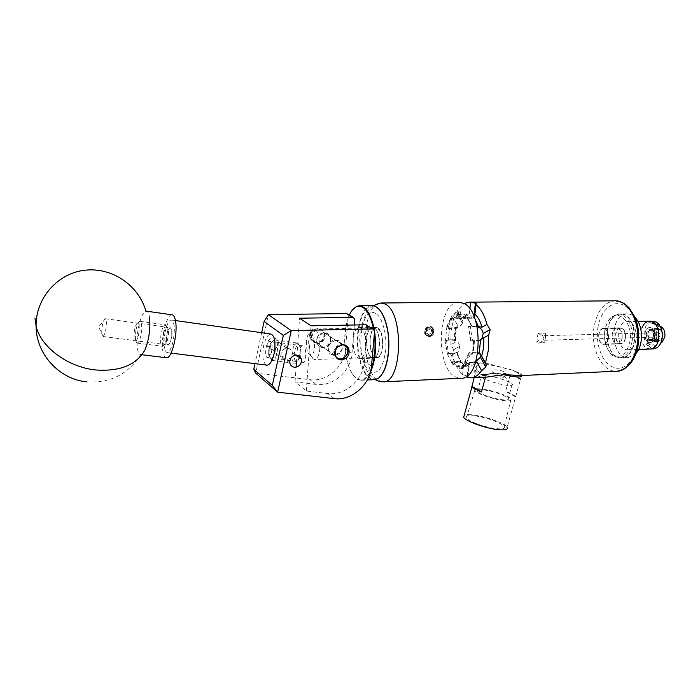 <?xml version="1.0" encoding="UTF-8"?>
<svg xmlns="http://www.w3.org/2000/svg" width="700" height="700" viewBox="0 0 700 700"><rect width="100%" height="100%" fill="white"/><g stroke="black" fill="none" stroke-linecap="round" stroke-linejoin="round"><path stroke-width="0.53" stroke-dasharray="3.5 2.62" d="M285.154 359.433C282.301 359.319 280.849 358.19 280.805 356.029C280.875 351.811 282.765 349.108 286.457 347.918C289.24 348.058 291.191 349.527 292.303 352.319C292.644 357.053 290.264 359.424 285.154 359.433M267.102 357.525L267.925 357.831C271.364 358.216 273.77 343.525 270.576 341.6L269.797 341.32C266.359 340.961 263.953 355.451 267.102 357.525M302.348 362.092L303.179 362.39C306.775 363.825 306.18 345.065 303.494 346.115L302.715 345.844C299.154 344.374 299.661 363.002 302.348 362.092M272.414 349.519C269.684 349.431 267.96 348.075 267.216 345.459C266.954 341.197 268.931 338.695 273.149 337.96C275.774 338.047 277.48 339.334 278.267 341.819C278.67 346.15 276.719 348.714 272.414 349.519M282.17 344.706C277.331 344.977 275.161 347.419 275.66 352.021C276.832 355.049 278.906 356.668 281.881 356.886C285.329 355.626 286.956 352.73 286.773 348.18C286.414 345.966 284.882 344.811 282.17 344.706M316.733 342.904C313.88 342.851 311.885 341.504 310.774 338.87C309.794 333.156 312.139 329.717 317.809 328.545C320.53 328.598 322.464 329.849 323.619 332.299C324.835 338.082 322.543 341.618 316.733 342.904M322.919 347.156C320.031 347.104 318.019 345.748 316.899 343.079C315.91 337.304 318.29 333.812 324.03 332.614C326.777 332.666 328.738 333.926 329.892 336.402C331.109 342.256 328.79 345.844 322.919 347.156M336.044 340.471C330.181 341.723 327.749 345.301 328.729 351.216C329.866 353.946 331.914 355.329 334.863 355.364C340.856 353.999 343.236 350.315 342.02 344.33C340.839 341.801 338.852 340.515 336.044 340.471M371.499 366.135L364.49 361.524C363.335 379.785 344.96 395.946 327.766 393.531L306.303 391.046L295.05 381.902L316.085 384.422C332.946 386.855 350.919 371.131 351.986 353.281L345.511 349.011L348.267 315.42L354.83 319.261M351.986 353.281L354.358 324.984M364.49 361.524L367.517 326.699L374.623 330.864M345.511 349.011C344.488 366.642 326.725 382.148 310.039 379.706L255.727 373.109L268.389 314.632M346.631 313.547L348.267 315.42M295.05 381.902L296.091 367.176M296.406 362.626L299.53 318.211M306.303 391.046L311.08 325.815M365.846 324.765L367.517 326.699M261.669 332.71L254.975 363.659M101.719 333.287C101.797 325.719 102.944 320.863 105.166 318.692L106.409 321.825C106.382 328.991 105.297 333.856 103.154 336.429L101.719 333.287M166.504 341.757C166.364 334.381 167.589 329.674 170.17 327.635L171.763 330.724C171.911 338.126 170.695 342.86 168.105 344.916L166.504 341.757M149.713 318.71C149.126 313.644 147.919 311.115 146.107 311.106L145.924 311.124C144.55 311.43 143.15 313.162 141.732 316.339C138.119 325.701 136.596 335.781 137.174 346.579C137.699 351.706 138.862 354.384 140.674 354.602L140.849 354.594C142.196 354.436 143.588 352.817 145.031 349.738M171.815 314.79C166.775 314.422 160.965 336.954 162.671 349.816C163.214 354.401 164.325 357.035 165.996 357.7M381.596 374.727L377.536 378.42C369.565 381.054 363.562 374.098 359.537 357.543C353.78 332.85 363.046 300.877 375.174 306.53L379.829 310.17M371.928 305.62C360.859 305.41 353.876 335.108 359.047 357.709C362.267 371.639 367.238 378.963 373.966 379.689M349.291 315.096C344.382 327.364 343.394 341.661 346.316 357.989C348.959 369.985 353.054 377.169 358.61 379.523C363.431 380.914 367.57 377.58 371.026 369.512M370.361 372.365C367.789 377.317 364.858 379.942 361.559 380.24L358.96 379.899C353.342 377.51 349.204 370.256 346.535 358.137C342.834 340.9 345.459 318.553 352.415 309.908M378.787 336.114C381.08 345.739 378.017 358.295 373.511 358.164C370.676 358.015 368.559 354.979 367.15 349.072C365.531 336.954 367.316 329.648 372.496 327.171C375.261 327.311 377.361 330.286 378.787 336.114M365.137 336.446C367.395 346.132 364.402 358.759 359.993 358.627C357.219 358.47 355.145 355.425 353.762 349.475C352.17 337.286 353.902 329.936 358.969 327.442C361.681 327.582 363.738 330.584 365.137 336.446M374.439 330.645L374.57 331.45M374.36 333.839L373.739 329.84M314.405 342.16C307.457 338.161 315.394 325.902 321.939 330.523C328.808 334.565 320.959 346.692 314.405 342.16M322.297 330.286C317.257 326.629 309.365 333.629 311.902 339.535L314.344 342.589C319.541 346.281 327.434 338.914 324.59 333.043L322.297 330.286M343.289 344.881C337.531 343.219 331.87 351.636 335.589 356.335M336.822 358.111L334.311 354.935C331.713 348.775 339.964 341.399 345.179 345.196L345.38 345.328M274.75 352.205C275.774 345.45 275.021 341.915 272.501 341.6C271.058 342.23 269.911 344.295 269.089 347.786C268.118 353.491 268.625 357.026 270.602 358.382C272.291 358.54 273.674 356.484 274.75 352.205M270.156 347.55C271.162 343.315 272.545 340.812 274.312 340.051L274.785 339.973C277.515 341.031 278.276 345.345 277.06 352.914C275.905 357.613 274.374 360.124 272.457 360.456L272.002 360.395C269.605 358.733 268.993 354.454 270.156 347.55M299.898 357.998L297.185 361.664C294.473 361.471 293.624 357.989 294.648 351.216C295.759 346.894 297.22 344.873 299.031 345.161C301.026 346.605 301.551 350.096 300.598 355.635L300.265 356.904M299.582 355.889C300.746 349.151 300.116 344.916 297.701 343.166L297.132 343.061C295.12 343.385 293.545 345.879 292.381 350.534C291.174 357.98 292.005 362.25 294.858 363.335L295.453 363.221C297.211 362.408 298.594 359.966 299.582 355.889M138.661 334.171C139.676 327.609 139.388 323.873 137.786 322.954C136.57 323.243 135.52 325.509 134.627 329.726C133.595 336.438 133.919 340.165 135.607 340.918C136.78 340.498 137.795 338.249 138.661 334.171M136.089 329.516C137.156 324.485 138.416 321.738 139.886 321.3L139.939 321.3C141.89 322.402 142.258 326.935 141.024 334.906C139.965 339.859 138.731 342.58 137.296 343.079L137.244 343.088C135.24 342.055 134.855 337.531 136.089 329.516M163.555 333.611C164.456 329.49 165.55 327.267 166.845 326.953C168.604 327.828 168.98 331.529 167.965 338.056C167.072 342.116 165.996 344.321 164.727 344.689C162.925 343.875 162.531 340.183 163.555 333.611M166.565 338.284C167.799 330.348 167.352 325.85 165.226 324.8L165.2 324.8C163.643 325.229 162.321 327.924 161.245 332.902C160.011 340.821 160.466 345.31 162.627 346.342L162.645 346.342C164.176 345.914 165.48 343.227 166.565 338.284M266.105 347.428C267.024 343.63 268.257 341.6 269.797 341.32C271.976 342.178 272.58 345.651 271.6 351.741C270.672 355.53 269.447 357.56 267.925 357.831C265.738 356.965 265.125 353.5 266.105 347.428M269.15 347.839C270.078 344.05 271.311 342.02 272.86 341.749C275.047 342.598 275.66 346.071 274.68 352.152C273.752 355.933 272.527 357.963 270.988 358.225C268.791 357.359 268.179 353.902 269.15 347.839M165.069 332.229C166.714 324.686 168.735 320.591 171.141 319.944C174.449 321.484 175.157 328.3 173.276 340.419C171.614 347.944 169.601 352.012 167.239 352.616C163.923 351.024 163.196 344.225 165.069 332.229M266.507 365.111C262.859 362.635 261.922 356.116 263.707 345.546C265.44 338.363 267.767 334.504 270.699 333.979M163.607 333.664C164.482 329.674 165.541 327.504 166.801 327.171C168.534 327.985 168.901 331.599 167.912 337.995C167.029 341.985 165.97 344.146 164.727 344.479C162.986 343.639 162.619 340.043 163.607 333.664M166.959 334.119C167.834 330.129 168.901 327.967 170.17 327.635C171.92 328.449 172.296 332.054 171.308 338.45C170.424 342.431 169.365 344.584 168.105 344.916C166.355 344.076 165.97 340.48 166.959 334.119M604.686 331.485C603.82 341.408 606.148 348.994 611.678 354.226C620.62 359.266 626.762 354.734 630.114 340.655C632.861 323.592 619.325 308.752 610.505 318.334C607.407 321.44 605.465 325.824 604.686 331.485M632.153 340.944C630.315 351.243 626.062 356.895 619.395 357.892L612.43 355.425C606.524 349.825 604.039 341.74 604.966 331.152C605.798 325.115 607.871 320.442 611.17 317.118L617.951 313.994C626.544 313.215 634.226 327.451 632.153 340.944M622.178 337.794C622.396 331.914 620.664 328.632 616.971 327.959C614.477 328.326 612.903 330.418 612.255 334.215C612.036 340.086 613.786 343.35 617.496 344.015C619.955 343.648 621.521 341.574 622.178 337.794M625.581 337.697C625.809 331.826 624.059 328.554 620.358 327.88C617.855 328.248 616.28 330.33 615.633 334.127C615.414 339.981 617.164 343.245 620.883 343.91C623.359 343.543 624.925 341.477 625.581 337.697M607.206 331.1C605.238 344.4 612.78 358.68 621.653 357.805C628.329 356.808 632.599 351.164 634.436 340.874C636.51 327.399 628.819 313.171 620.209 313.959C613.296 314.965 608.956 320.679 607.206 331.1M648.952 327.644L649.548 327.565C655.559 326.9 656.556 341.731 650.545 342.571L650.046 342.632C644.035 343.297 642.976 328.632 648.952 327.644M619.789 328.335L620.366 328.248C626.246 327.582 627.235 342.641 621.364 343.481L620.874 343.543C615.003 344.216 613.952 329.324 619.789 328.335M622.834 357.656L621.653 357.805C604.852 359.721 601.676 317.467 618.327 314.23L620.209 313.959C637.096 312.034 639.747 355.652 622.834 357.656M635.968 353.465L628.399 357.551C611.503 359.459 608.326 317.345 625.065 314.116L626.964 313.845C629.869 313.775 632.572 314.991 635.075 317.502M628.784 349.685L627.935 349.799C617.032 351.033 615.038 323.724 625.87 321.781L627.008 321.624C637.945 320.381 639.721 348.25 628.784 349.685M650.134 349.029C639.153 349.842 637.394 323.225 648.288 321.326L649.679 321.169M662.795 336.201C662.288 338.704 661.168 340.069 659.435 340.305C656.714 339.832 655.471 337.558 655.699 333.498C656.197 330.986 657.326 329.613 659.076 329.376C661.78 329.858 663.014 332.132 662.795 336.201M653.293 336.473C652.785 338.984 651.674 340.358 649.959 340.594C647.264 340.113 646.021 337.829 646.24 333.751C646.739 331.223 647.859 329.849 649.591 329.604C652.278 330.094 653.511 332.377 653.293 336.473M659.479 324.975L650.038 322.63C652.181 321.283 654.378 321.204 656.617 322.394L658.28 323.627M657.02 347.725L661.71 342.694C656.364 344.207 653.686 340.882 653.686 332.727C654.972 327.416 657.466 325.439 661.185 326.786L659.094 324.774M653.406 348.915C646.669 347.515 643.597 341.749 644.184 331.608C645.435 325.211 648.279 321.711 652.724 321.108M650.361 349.02C643.51 347.804 640.36 342.02 640.92 331.695L641.979 327.749M646.826 343.359C654.168 344.575 657.606 345.949 657.142 347.471C653.126 349.484 649.688 348.119 646.826 343.359L657.142 347.471M660.45 326.48L650.038 322.63M427.683 330.374L430.465 328.72L432.801 330.26L432.469 333.506L429.8 335.213L427.35 333.62L427.683 330.374L426.501 329.744L429.231 328.064L431.62 329.639L431.287 332.876L428.566 334.556L426.178 332.999L426.501 329.744L429.231 328.064L431.62 329.639L431.287 332.876L428.566 334.556L426.178 332.999L426.501 329.744M432.092 334.381L432.023 334.442C433.816 332.168 434.044 329.998 432.705 327.941L429.852 326.655C425.53 328.064 424.305 330.916 426.169 335.213L429.389 336.726L433.956 333.812L429.73 336.91L426.554 335.422C424.69 331.118 425.915 328.265 430.238 326.856L433.09 328.142C434.796 332.299 433.326 335.037 428.706 336.359L425.486 334.845L424.576 331.756C426.527 326.27 429.293 325.316 432.854 328.877C433.685 332.255 432.477 334.6 429.231 335.921L432.197 334.197L432.801 328.317L432.197 334.197M306.408 341.547C306.224 349.178 307.554 353.832 310.389 355.512C312.576 355.618 313.967 352.87 314.562 347.261C314.624 338.257 312.996 333.602 309.654 333.296C307.912 334.189 306.828 336.936 306.408 341.547M319.891 348.206C319.191 355.136 317.502 358.899 314.816 359.494L314.142 359.433C310.257 357.114 308.446 350.779 308.709 340.436C309.277 334.18 310.756 330.435 313.154 329.192L313.819 329.053C318.054 330.47 320.084 336.858 319.891 348.206M330.654 339.876L330.295 336.656C329.14 330.864 317.257 333.051 316.724 340.235L317.249 343.324C320.477 350.954 330.838 347.699 330.654 339.876M328.081 347.97C327.95 340.113 338.056 336.604 341.6 344.059L342.274 347.559C341.609 354.988 329.306 357.14 328.352 350.954L328.081 347.97M370.195 338.87C369.933 349.825 372.172 355.994 376.898 357.376C379.873 356.79 381.771 353.124 382.576 346.377C382.839 335.344 380.616 329.14 375.926 327.775C372.881 328.387 370.974 332.08 370.195 338.87M538.764 339.876L536.821 342.326L538.37 343.088L543.156 341.889L544.644 342.895L538.764 339.876M543.891 336.245L537.994 333.226L539.49 334.267L544.303 333.06L545.825 333.821L543.891 336.245M543.524 336.123L544.53 335.703L545.449 336.717L545.571 338.555L544.679 340.252L543.156 338.975L543.524 336.123L543.156 338.975M657.834 334.311L659.164 332.692L660.625 335.379L659.304 336.989L657.834 334.311M545.457 336.989L545.09 339.85M662.594 336.123L661.316 339.01L658.438 339.832L659.47 340.366L658.534 341.399L660.791 340.156L662.401 336.499C662.76 333.506 662.104 331.126 660.441 329.359L657.965 328.335C655.874 328.624 654.526 330.26 653.931 333.261C653.581 336.21 654.229 338.581 655.865 340.358L656.793 339.325L658.438 339.832C656.469 338.748 655.62 336.665 655.9 333.567C656.88 329.936 658.595 328.912 661.036 330.496L662.594 336.123M659.47 340.366L651.928 340.594L650.282 340.078C652.347 340.567 653.721 339.325 654.404 336.35C654.605 332.509 653.441 330.356 650.913 329.901C649.285 330.129 648.226 331.424 647.762 333.795C647.553 337.627 648.716 339.771 651.254 340.226C652.872 339.999 653.923 338.713 654.395 336.35C654.229 330.89 652.452 329.044 649.075 330.811L647.754 333.786L649.364 339.491L650.282 340.078L649.276 339.553L649.889 340.533C648.261 338.756 647.614 336.385 647.964 333.419L649.635 329.648L651.971 328.475C655.191 329.061 656.661 331.791 656.399 336.665C655.821 339.579 654.535 341.215 652.549 341.582L658.534 341.399M649.985 342.632L650.046 342.632C652.4 342.3 653.923 340.419 654.614 336.98C654.911 331.371 653.231 328.23 649.548 327.565C647.159 327.898 645.628 329.787 644.954 333.244C644.551 336.787 645.347 339.561 647.343 341.582L647.561 342.344L649.985 342.632L650.3 340.637L647.649 339.596L647.343 341.582M598.929 334.46C598.649 340.183 600.285 343.394 603.855 344.076C606.121 343.744 607.582 341.819 608.239 338.293C608.519 332.553 606.891 329.341 603.347 328.65C601.046 328.983 599.576 330.916 598.929 334.46M646.45 333.83C646.249 337.662 647.404 339.815 649.941 340.27C651.56 340.043 652.601 338.748 653.074 336.385C653.284 332.544 652.129 330.391 649.6 329.936C647.972 330.164 646.923 331.459 646.45 333.83M371.604 357.341L373.502 357.884C380.713 358.312 381.386 331.196 374.203 327.898L372.496 327.442C365.304 327.101 364.534 353.579 371.604 357.341M377.632 327.819C384.842 331.118 384.169 358.19 376.915 357.77L375.007 357.227C367.902 353.465 368.681 327.04 375.918 327.373L377.632 327.819M463.759 317.537L465.36 317.511L461.939 314.86L456.767 314.204L460.355 314.886L463.759 317.537L463.671 318.351L456.68 315.009L456.767 314.204M452.392 339.955L452.769 339.736C456.479 340.043 458.832 342.204 459.821 346.22L453.565 349.659L450.923 344.654L455.324 342.186L455.543 333.086L457.222 324.686L455.796 327.451L454.676 333.672L454.405 340.305L448.306 340.06L449.601 327.941L455.796 327.451M622.142 337.995C621.442 341.652 619.894 343.656 617.496 343.998C613.725 343.289 611.992 339.964 612.29 334.014C612.981 330.339 614.539 328.326 616.971 327.976C620.716 328.694 622.44 332.027 622.142 337.995M608.457 338.389C607.766 342.064 606.235 344.085 603.864 344.426C600.145 343.717 598.421 340.358 598.719 334.373C599.392 330.671 600.933 328.641 603.339 328.291C607.049 329.017 608.755 332.377 608.457 338.389M519.225 373.012L512.505 370.108L518.971 373.914L522.725 375.445L519.225 373.012M474.075 346.999L472.955 353.115L471.905 354.804L473.261 347.629L473.585 339.885L474.39 340.445L474.075 346.999M450.923 344.654L451.08 330.811L453.775 318.159L457.415 314.099L462.385 323.199L457.415 314.099M457.468 313.994L457.923 312.13L457.275 310.494L463.942 303.572M475.501 415.984C486.334 417.314 502.451 423.211 504.28 426.58C505.312 428.671 502.399 429.336 495.548 428.575C484.523 427.289 467.959 421.164 466.445 417.874C465.561 415.783 468.58 415.152 475.501 415.984M483.306 389.217C493.675 390.661 509.224 396.13 511.061 399.044C512.102 400.838 509.346 401.319 502.793 400.47C492.266 399.061 476.306 393.391 474.74 390.565C473.839 388.771 476.691 388.316 483.306 389.217M484.75 390.049C493.588 391.274 506.852 395.955 508.323 398.414C509.154 399.919 506.8 400.312 501.27 399.595C492.389 398.396 478.931 393.636 477.514 391.221C476.691 389.672 479.106 389.287 484.75 390.049M488.617 375.891C496.843 377.352 503.904 379.496 509.801 382.34L512.295 384.108C513.153 385.525 510.816 385.849 505.286 385.079C496.396 383.81 482.886 379.129 481.425 376.854L481.679 375.734C482.799 375.305 485.109 375.358 488.617 375.891M494.734 373.223L504.91 376.714C505.278 377.309 504.271 377.44 501.891 377.099C496.912 376.127 493.509 374.964 491.689 373.599L491.776 373.144L494.734 373.223M502.836 373.669C505.321 373.599 506.371 373.319 505.986 372.811C504.192 371.289 500.754 370.3 495.67 369.828C493.097 370.064 491.934 370.738 492.161 371.849C493.99 373.433 497.551 374.036 502.836 373.669M515.62 396.83L520.485 379.374C519.216 377.921 515.856 376.162 510.405 374.098L505.636 391.309C511.052 393.435 514.386 395.273 515.62 396.83L507.124 427.306C505.137 423.439 486.561 416.623 474.066 415.082C469.184 414.444 465.903 414.523 464.214 415.301M474.093 377.685L476.403 369.162L478.957 363.134L477.698 362.863L475.414 369.871C476.262 373.336 479.885 374.911 486.29 374.579L496.475 372.995L503.536 374.666M497.376 373.056L486.22 374.579L485.511 377.169M478.957 363.134L481.784 363.002L510.562 369.591L488.084 363.694L477.698 362.863M432.023 334.442L428.558 336.28L425.399 334.793C424.007 332.762 424.113 330.662 425.696 328.475L424.471 332.08M432.801 328.317C430.92 325.43 428.549 325.474 425.696 328.475M458.684 302.277C437.596 301.621 434.796 366.59 455.175 376.757L460.714 378.289M444.894 340.156L447.352 353.474L444.894 340.156L446.451 340.113L445.401 340.716L448.271 340.086L449.601 327.941M451.526 362.644C453.653 365.181 455.936 366.467 458.377 366.502L458.465 365.706L451.614 361.856L451.526 362.644L453.101 362.582L452.856 364.796L454.956 362.591L450.354 353.579L456.383 353.001L461.282 362.495L454.956 362.591M464.485 363.352L469.411 353.176L469.096 352.572L464.179 362.749L464.485 363.352L466.086 363.291L467.005 365.059L459.707 368.786L461.589 368.707L461.843 366.371L469.096 365.986L468.081 375.06M470.829 340.567L468.589 326.515L470.418 340.786L473.585 339.885M450.8 317.835L446.18 328.02L446.477 328.589L451.097 318.404L450.8 317.835L452.375 317.809L451.5 316.146C453.635 313.408 456.006 311.964 458.605 311.797L460.495 311.771L460.233 314.151L469.289 314.011L469.849 308.971M512.505 370.108L510.562 369.591C516.574 371.779 520.266 373.642 521.657 375.174L521.841 375.515M486.22 374.579C482.405 374.535 479.133 372.733 476.403 369.162M520.572 379.488L510.405 374.098M515.707 396.953L505.636 391.309M522.725 375.428L521.894 375.515M496.475 372.995L502.302 374.561M467.81 377.449L467.898 376.67M466.883 376.031L462.577 374.447C457.992 370.221 454.624 363.659 452.489 354.751L453.591 349.799L459.821 346.22M486.526 377.116C479.64 377.51 475.702 375.918 474.74 372.365C474.355 368.918 476.157 365.68 480.148 362.652M457.222 324.686L453.775 318.159M470.418 340.786L478.153 340.576L474.39 340.445M472.955 353.115L477.829 352.931M474.346 340.471L472.929 353.054M454.965 362.512L450.389 353.561M462.577 374.447L463.593 365.277C460.67 362.338 458.439 358.024 456.907 352.345L452.489 354.751M475.536 362.495L467.985 363.221L468.904 364.98L467.005 365.059M468.904 364.98L461.589 368.707M467.985 363.221L461.843 366.371M474.968 364.079L470.418 366.03L469.096 365.986M475.177 319.541L473.314 317.17L467.259 317.476L472.106 326.436L477.067 326.384M467.259 317.476L472.106 326.436M457.275 310.494L461.615 318.588L458.369 317.713L454.248 317.783L453.364 316.12L451.5 316.146M453.364 316.12C455.508 313.381 457.879 311.938 460.495 311.771M454.248 317.783L460.233 314.151M461.615 318.588C463.715 315.691 466.077 314.16 468.711 314.011L469.289 314.011M459.077 362.364L459.165 361.576L451.614 361.856M459.707 368.786L459.961 366.441L458.377 366.502M467.32 375.707L468.711 363.265L469.472 363.842C469.989 364.717 468.86 365.243 466.086 365.409L458.465 365.706M459.165 361.576L468.641 363.23L467.233 375.777M465.36 317.511L465.614 315.219L467.267 317.398M471.45 317.406L471.354 318.22L463.671 318.351M458.605 311.797L458.351 314.178M473.918 316.234L464.301 314.895L456.68 315.009M471.354 318.22C474.154 318.132 475.282 317.713 474.749 316.969L474.127 316.549M472.141 326.419L471.336 325.824L468.589 326.515M477.137 326.69L468.186 326.743M478.153 340.576L480.716 339.824M450.354 353.579L447.475 354.209L448.534 353.623L446.976 353.675M459.839 346.36L458.36 351.671L454.869 353.22L447.352 353.474M452.769 339.736L445.27 339.938M471.905 354.804L471.021 353.124L469.411 353.176M480.97 354.918C480.646 353.185 479.264 352.319 476.814 352.319L469.096 352.572M472.159 363.055L471.852 362.46L464.179 362.749M471.852 362.46L475.886 361.392M449.575 327.889L446.924 326.401L447.746 327.985L446.18 328.02M462.332 323.304C460.565 326.34 457.782 328.046 453.994 328.422L446.477 328.589M458.369 317.713L458.666 318.273L451.097 318.404M458.666 318.273C461.23 318.334 462.613 319.331 462.814 321.265L462.385 323.199M461.282 362.495L463.321 364.044L463.593 365.277M456.907 352.345L456.383 353.001M454.405 340.305L455.324 342.186M471.336 325.824L465.614 315.219M446.924 326.401L445.401 340.716M447.475 354.209L452.856 364.796M466.086 363.291L471.021 353.124M472.439 340.524L470.199 326.48M452.375 317.809L447.746 327.985M446.451 340.113L448.534 353.623M453.101 362.582C455.219 365.12 457.511 366.406 459.961 366.441M433.956 333.812L430.421 336.464L427.989 336.551M649.276 339.553L656.793 339.325M655.865 340.358L649.889 340.533M651.928 340.594L652.549 341.582M650.3 340.637L647.649 339.596M424.576 331.756L425.591 334.512L429.231 335.921M430.421 336.464L426.72 335.116C423.185 331.118 429.783 324.284 432.749 328.352C436.074 332.168 428.977 338.975 425.652 334.547L424.874 333.007M432.845 334.976C430.57 336.875 428.47 336.892 426.536 335.02C423.001 331.021 429.59 324.188 432.556 328.256C434.105 332.377 432.591 334.898 428.024 335.825M432.801 330.26L431.62 329.639M432.469 333.506L431.287 332.876M429.8 335.213L428.566 334.556M427.35 333.62L426.178 332.999M430.465 328.72L429.231 328.064M316.085 384.422L310.039 379.706M334.303 398.632L327.766 393.531M382.743 381.815L378.044 380.188C359.704 369.53 361.918 302.321 380.861 303.004L381.299 302.995M375.489 313.399C359.642 303.704 354.734 362.486 370.344 371.534C378.035 374.832 383.145 367.815 385.691 350.49C387.223 334.539 382.27 316.934 375.489 313.399M597.826 328.169C600.058 311.85 611.056 300.493 621.845 304.421C632.669 308.096 640.325 327.014 637.595 344.243C635.014 361.533 623.026 371.98 612.596 367.08C602.114 362.434 595.438 344.435 597.826 328.169M615.738 300.825L614.67 300.816C603.776 302.356 596.872 311.264 593.959 327.556C590.538 348.688 602.14 372.102 616.429 371.227M466.086 365.409L465.999 366.205M464.301 314.895L464.389 314.09M476.814 352.319L477.137 352.914M453.994 328.422L453.696 327.854M647.561 342.344L647.911 340.078M648.279 340.217L647.92 342.484M303.179 362.39L270.988 358.225M275.66 352.021L267.216 345.459M316.899 343.079L310.774 338.87M335.361 355.775L328.729 351.216M289.826 363.046L280.805 356.029M296.039 355.119L292.303 352.319M347.471 347.891L342.02 344.33M329.892 336.402L323.619 332.299M286.773 348.18L278.267 341.819M302.715 345.844L272.86 341.749M103.154 336.429L98.647 326.865L105.341 318.71M105.166 318.692L166.801 327.171M86.581 381.824C110.303 383.267 128.327 374.194 140.674 354.602M141.925 354.725L140.849 354.594M102.97 336.481L164.727 344.479M359.993 358.627L373.511 358.164M361.559 380.24L367.281 379.986M358.969 327.442L372.496 327.171M311.902 339.535L334.311 354.935M324.59 333.043L347.541 348.058M272.501 341.6L274.312 340.051M299.031 345.161L297.701 343.166M137.786 322.954L139.939 321.3M166.845 326.953L165.226 324.8M274.785 339.973L297.132 343.061M171.141 319.944L175.464 320.556M139.886 321.3L165.2 324.8M137.244 343.088L162.627 346.342M167.239 352.616L171.045 353.098M272.457 360.456L294.858 363.335M164.727 344.689L162.645 346.342M135.607 340.918L137.296 343.079M297.185 361.664L295.453 363.221M270.602 358.382L272.002 360.395M611.678 354.226L612.43 355.425M620.358 327.88L616.971 327.959M628.399 357.551L619.395 357.892M626.964 313.845L617.951 313.994M620.883 343.91L603.864 344.426M610.505 318.334L611.17 317.118M620.366 328.248L603.347 328.65M627.935 349.799L638.645 349.422M627.008 321.624L637.954 321.396M620.874 343.543L603.855 344.076M649.959 340.594L659.435 340.305M656.617 322.394L656.171 321.965M649.591 329.604L659.076 329.376M310.389 355.512L314.142 359.433M341.6 344.059L330.295 336.656M376.898 357.376L314.816 359.494M537.994 333.226L536.821 342.326M544.53 335.703L659.164 332.692M661.316 339.01L660.791 340.156M661.036 330.496L660.441 329.359M657.965 328.335L651.971 328.475M651.254 340.226L649.941 340.27M649.075 330.811L649.635 329.648M373.1 305.681L370.239 308.192C366.861 310.721 363.729 317.756 360.85 329.297C356.396 348.355 366.52 374.299 371.123 376.084L375.279 379.54M376.915 357.77L373.502 357.884M458.666 314.16L457.082 314.186M457.363 325.299L455.77 333.244L455.543 341.941M468.738 302.181L469.227 302.172M511.061 399.044L504.28 426.58M512.295 384.108L508.323 398.414M503.869 375.988L509.801 382.34M504.91 376.714L505.986 372.811M520.485 379.374L521.657 375.174M491.689 373.599L492.161 371.849M491.776 373.144L481.679 375.734M481.425 376.854L477.514 391.221M474.74 390.565L466.445 417.874M486.29 374.579L487.392 374.535M460.53 368.777L462.411 368.707M462.262 366.354L470.418 366.03M467.198 314.029L468.711 314.011M462.814 321.265L457.923 312.13M468.011 376.784L469.472 363.842M457.24 352.284L458.36 351.671M474.749 316.969L476.14 304.588M474.74 372.365L475.414 369.871M603.339 328.291L616.971 327.976M457.17 352.257C459.926 361.261 462.892 363.676 463.321 364.044M375.918 327.373L372.496 327.442M650.913 329.901L649.6 329.936M647.159 341.985L647.491 339.824M544.679 340.252L659.304 336.989M545.825 333.821L545.449 336.717M545.02 340.007L544.644 342.895M538.37 343.088L544.609 342.895M538.029 333.217L544.303 333.06M375.926 327.775L313.819 329.053M328.352 350.954L317.249 343.324M309.654 333.296L313.154 329.192"/><path stroke-width="1.05" d="M341.547 359.957C338.572 359.931 336.507 358.531 335.361 355.775C334.381 349.781 336.849 346.15 342.773 344.873C345.616 344.916 347.629 346.211 348.81 348.766C350.035 354.83 347.611 358.566 341.547 359.957M295.225 367.273C292.381 367.203 290.588 365.794 289.826 363.046C289.581 358.566 291.664 355.924 296.082 355.119C298.821 355.189 300.598 356.527 301.402 359.126C301.796 363.676 299.731 366.389 295.225 367.273M354.358 324.984L354.83 319.261L353.185 317.371L299.53 318.211L311.08 325.815L365.846 324.765L372.934 328.904L291.252 330.627L277.637 392.192L334.303 398.632C351.689 401.039 370.291 384.632 371.499 366.135L374.623 330.864L372.934 328.904M254.975 363.659L253.759 369.303L272.317 385.368L283.316 335.387L291.165 330.619L268.389 314.632L346.631 313.547L353.185 317.371M296.091 367.176L296.406 362.626M272.317 385.368L277.637 392.192L255.727 373.109L253.759 369.303M283.316 335.387L264.092 321.466L261.669 332.71M268.354 314.65L264.092 321.466M165.996 357.7L166.679 357.787C171.64 358.304 177.625 335.178 175.744 322.359C175.061 317.345 173.749 314.816 171.815 314.79L146.107 311.106M35 318.377L36.094 326.217C40.924 347.209 68.119 367.238 95.532 369.95C120.024 371.709 136.526 364.963 145.031 349.738C148.811 340.183 150.377 329.84 149.713 318.71M379.829 310.17C382.944 313.976 385.35 319.559 387.039 326.926C391.002 343.796 388.377 366.144 381.596 374.727M373.966 379.689L377.221 378.822C386.523 374.762 391.781 347.392 386.838 326.76C384.099 315.402 380.1 308.534 374.841 306.145L371.928 305.62L359.502 305.751M373.739 329.84L373.214 327.206C369.136 311.264 363.466 304.456 356.221 306.784C353.561 308.061 351.251 310.835 349.291 315.096M352.415 309.908L356.545 306.39L359.109 305.76C365.47 306.075 370.344 313.162 373.739 327.023L374.439 330.645M374.57 331.45C376.74 347.777 375.331 361.419 370.361 372.365M371.026 369.512C374.797 359.476 375.909 347.585 374.36 333.839M335.589 356.335L337.207 357.875C343.989 362.574 352.231 349.825 345.118 345.651L343.289 344.881M345.38 345.328L347.541 348.058C350.455 354.174 342.204 361.926 336.822 358.111M175.464 320.556L270.699 333.979C274.811 335.58 275.94 342.16 274.094 353.701C272.344 360.859 270.025 364.691 267.155 365.19L266.507 365.111M300.265 356.904L299.898 357.998M641.979 327.749C643.702 323.645 646.196 321.457 649.442 321.169C660.572 319.944 662.358 347.48 651.219 348.915L650.134 349.029M635.075 317.502C643.178 325.168 643.676 345.363 635.968 353.465M658.28 323.627L659.479 324.975M661.185 326.786C664.099 328.842 665.324 332.238 664.843 336.989L661.71 342.694M649.679 321.169L656.171 321.965C660.879 325.264 662.847 330.776 662.086 338.494C661.325 342.773 659.645 345.852 657.02 347.725L653.406 348.915M637.954 321.396L649.442 321.169C656.233 322.402 659.347 328.213 658.779 338.59C657.501 344.934 654.692 348.416 650.361 349.02L653.642 348.906M480.716 339.824L481.74 338.993L483.227 333.489L490.149 329.683L488.67 335.116L488.46 349.851L485.424 363.055L486.246 365.041L485.791 367.036L480.454 357.245L485.791 367.036M463.942 303.572L468.738 302.181L475.396 303.074L473.918 316.234M473.979 316.382L475.396 303.074M475.475 303.109L476.245 303.651L475.991 304.701C480.856 308.499 484.505 315.07 486.929 324.433L490.123 329.534L483.227 333.489M464.214 415.301L463.671 417.305C465.544 421.085 484.488 428.076 497.079 429.537C504.875 430.404 508.218 429.66 507.124 427.306M521.841 375.515L503.536 374.666L511.84 376.338C519.076 377.396 522.428 377.125 521.894 375.515M485.511 377.169L481.486 391.939C476.324 389.874 473.156 388.106 471.992 386.636L474.093 377.685M460.714 378.289L461.177 378.271C482.335 379.33 484.409 310.467 463.216 303.214L458.684 302.277L381.299 302.995M481.486 391.939L471.765 386.269M503.536 374.666L486.526 377.116L471.222 377.816L467.81 377.449L468.081 375.06M485.739 367.15L481.574 370.711C478.485 375.139 475.037 377.51 471.222 377.816M467.898 376.67L467.32 375.707M467.233 375.777L467.259 376.241M477.829 352.931L479.097 353.22L480.629 339.868L478.765 340.34M488.67 335.116L483.744 337.785C484.102 344.426 483.403 350.499 481.644 356.002L485.424 363.055M481.574 370.711L476.963 361.996L474.968 364.079M476.963 361.996L475.536 362.495M477.067 326.384L478.502 326.672L475.177 319.541M475.991 304.701L474.924 314.239C477.986 316.995 480.358 321.309 482.029 327.18L486.929 324.433M469.849 308.971L470.593 302.295M483.201 333.349C482.405 329.787 480.375 327.565 477.137 326.69M475.886 361.392L480.454 357.245M480.506 357.14L480.97 354.918M481.644 356.002L479.097 353.22M482.029 327.18L478.502 326.672M480.629 339.868L483.744 337.785M474.075 316.619L474.924 314.239M373.1 305.681L380.861 303.004L384.947 303.984C404.066 311.526 402.5 383.049 383.451 381.797L382.743 381.815M616.429 371.227L616.98 371.201C627.261 369.688 633.972 360.973 637.114 345.056C640.911 323.155 628.495 299.565 614.67 300.816L469.227 302.172M301.402 359.126L296.039 355.119M348.81 348.766L347.471 347.891M145.924 311.124C138.749 285.574 112.271 267.102 85.138 270.191C57.986 273.017 35.49 298.051 36.094 326.217C36.076 354.252 59.526 379.365 86.581 381.824M166.679 357.787L141.925 354.725M367.281 379.986L374.36 379.671M171.045 353.098L267.155 365.19M638.645 349.422L650.361 349.02M615.738 300.825C625.529 302.864 625.459 304.658 629.317 308.053L634.865 317.012C638.4 325.57 639.511 334.766 638.181 344.601M463.671 417.305L471.992 386.636M461.177 378.271L383.451 381.797C379.356 381.491 376.635 380.739 375.279 379.54M521.001 375.559L616.98 371.201C624.942 371.63 636.379 360.273 638.146 344.855M486.246 365.041L480.988 355.215M481.74 338.993L482.965 338.328M476.14 304.588L476.245 303.651"/></g></svg>
